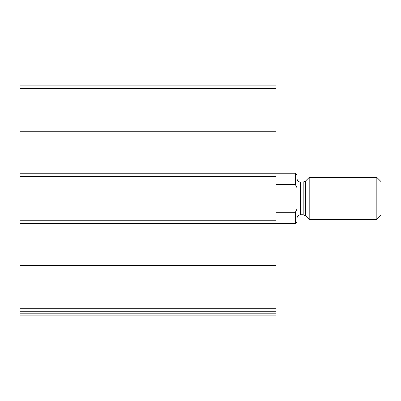 <?xml version="1.0" encoding="UTF-8"?>
<svg xmlns="http://www.w3.org/2000/svg" width="401" height="401" viewBox="0 0 401 401"><rect width="100%" height="100%" fill="white"/><g stroke="black" fill="none" stroke-linecap="round" stroke-linejoin="round"><path stroke-width="0.6" d="M297.021 208.986L295.342 212.319L295.342 223.583L297.021 221.903L297.021 187.818L295.342 184.485L295.342 173.222L276.038 173.222L276.038 85.097L20.05 85.097L20.05 311.707L276.038 311.707L276.038 308.274L20.05 308.274M20.05 173.222L276.038 173.222L276.038 308.274M276.038 313.808L20.05 313.808L20.05 315.903L276.038 315.903L276.038 311.707M20.05 313.808L20.05 311.707M276.038 220.224L20.05 220.224M276.038 176.58L20.05 176.58M297.021 187.818L297.021 174.901L295.342 173.222M295.342 212.319L276.038 212.319M295.342 184.485L276.038 184.485M376.835 219.382L380.95 215.267L380.95 181.538L376.835 177.417L309.196 177.417L309.196 219.382L376.835 219.382L376.835 177.417M297.021 218.124C297.221 216.084 298.339 214.966 300.379 214.771L303.186 214.771L305.562 215.753L309.196 219.382M276.038 265.547L20.05 265.547M295.342 223.583L20.05 223.583M276.038 88.531L20.05 88.531M276.038 131.257L20.05 131.257M305.562 215.753L305.562 181.051L309.196 177.417M303.186 214.771L303.186 182.034L305.562 181.051M300.379 214.771L300.379 182.034C298.359 181.853 297.236 180.736 297.021 178.681M303.186 182.034L300.379 182.034"/></g></svg>
